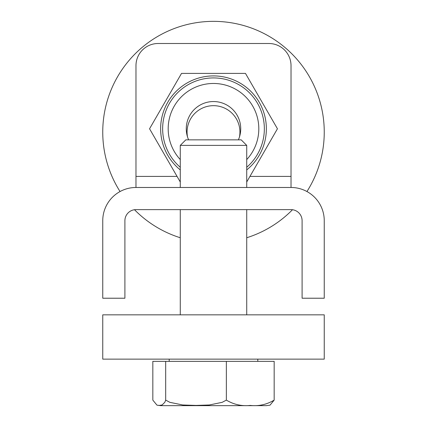 <?xml version="1.0" encoding="UTF-8"?>
<svg xmlns="http://www.w3.org/2000/svg" width="427" height="427" viewBox="0 0 427 427"><rect width="100%" height="100%" fill="white"/><g stroke="black" fill="none" stroke-linecap="round" stroke-linejoin="round"><path stroke-width="0.64" d="M135.978 176.399L135.978 65.651A22.151 22.151 0 0 1 158.123 43.501L268.877 43.501A22.151 22.151 0 0 1 291.022 65.651L291.022 187.474L135.978 187.474L135.978 176.399L177.056 176.399M291.022 187.474A33.226 33.226 0 0 1 324.248 220.7L324.248 298.222L302.097 298.222L302.097 220.7A11.075 11.075 0 0 0 291.022 209.625L135.978 209.625A11.075 11.075 0 0 0 124.903 220.7L124.903 298.222L102.752 298.222L102.752 220.7A33.226 33.226 0 0 1 135.978 187.474M306.949 191.536A110.748 110.748 0 0 0 244.452 25.764A110.748 110.748 0 0 0 120.051 191.536M134.505 209.721A110.748 110.748 0 0 0 180.274 237.748M246.726 237.748A110.748 110.748 0 0 0 292.495 209.721M246.726 167.267A50.845 50.845 0 0 0 238.923 84.743A50.845 50.845 0 0 0 180.274 167.267M188.627 139.853A27.227 27.227 0 0 1 227.116 105.197A27.227 27.227 0 0 1 238.373 139.853M180.274 181.977L149.557 128.778L181.528 73.401L245.472 73.401L277.443 128.778L246.726 181.977M187.506 136.875A26.431 26.431 0 0 1 213.5 105.666A26.431 26.431 0 0 1 239.494 136.875M102.752 314.838L102.752 359.134L324.248 359.134L324.248 314.838L102.752 314.838M180.274 145.388L246.726 145.388L241.186 139.853L185.814 139.853L180.274 145.388L180.274 187.474M266.368 405.65L160.632 405.65L156.971 405.159L159.255 405.42L162.068 404.983L164.795 402.341L165.687 400.115L169.887 402.341L182.756 404.983L196.02 405.42L209.289 404.983L222.157 402.341L226.358 400.115C233.857 404.582 241.826 406.355 250.265 405.42C258.703 406.355 266.672 404.582 274.171 400.115L270.029 405.159L266.368 405.65L270.029 405.159L274.171 400.115L274.171 361.349L226.358 361.349L226.358 400.115M226.358 361.349L152.829 361.349L152.829 400.115L156.971 405.159L160.632 405.65M165.687 361.349L165.687 400.115M249.944 176.399L291.022 176.399M180.274 159.581A45.305 45.305 0 0 1 236.152 89.542A45.305 45.305 0 0 1 246.726 159.581M246.726 169.898A52.868 52.868 0 0 0 239.931 82.993A52.868 52.868 0 0 0 169.914 98.856A52.868 52.868 0 0 0 180.274 169.898M257.801 361.349L257.801 359.134M169.199 361.349L169.199 359.134M246.726 314.838L246.726 209.625M246.726 187.474L246.726 145.388M180.274 314.838L180.274 209.625"/></g></svg>
